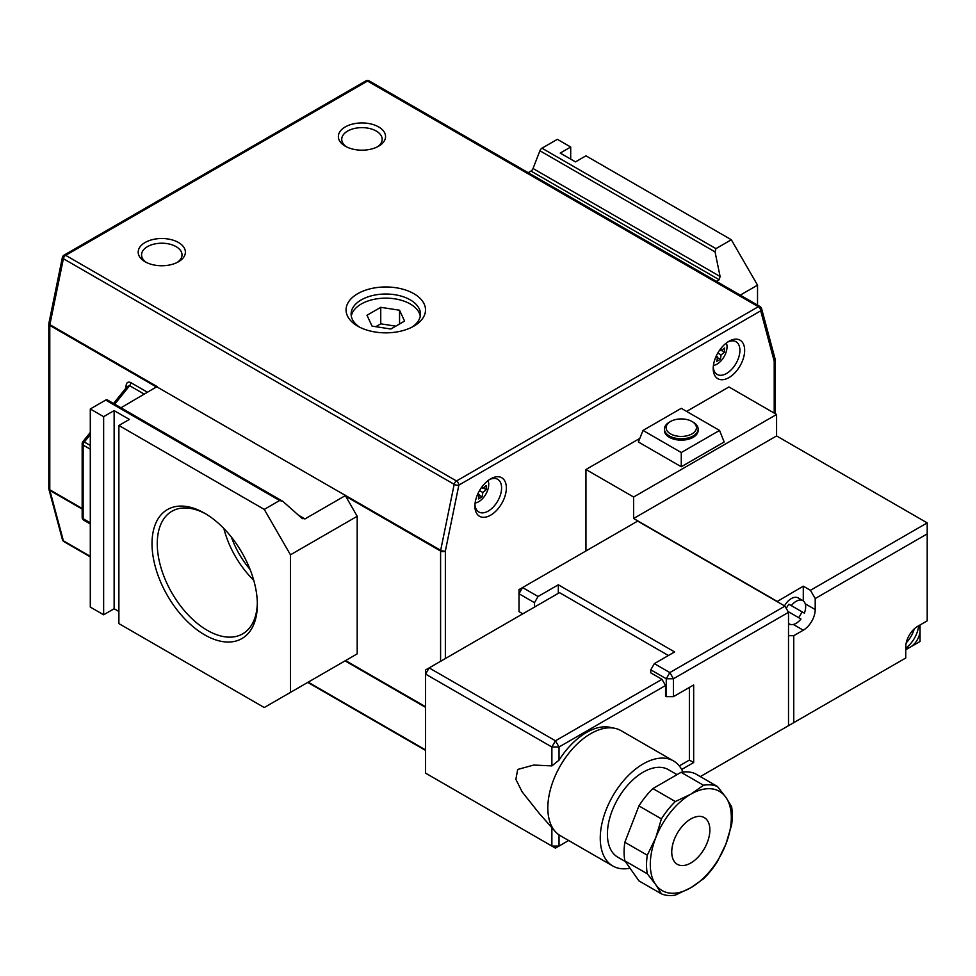 <?xml version="1.0" encoding="UTF-8"?>
<svg xmlns="http://www.w3.org/2000/svg" width="976" height="976" viewBox="0 0 976 976"><rect width="100%" height="100%" fill="white"/><g stroke="black" fill="none" stroke-linecap="round" stroke-linejoin="round"><path stroke-width="1.46" d="M204.679 513.254A74.481 43.005 -120 0 0 152.012 543.656A74.481 43.005 -120 0 0 204.679 634.876A74.481 43.005 -120 0 0 257.347 604.473A74.481 43.005 -120 0 0 204.679 513.254L204.679 513.254M206.009 514.047A70.772 40.858 -120 0 0 172.703 510.826A70.772 40.858 -120 0 0 160.857 567.263A70.772 40.858 -120 0 0 207.302 630.337A70.772 40.858 -120 0 0 243.463 633.375A70.772 40.858 -120 0 0 257.322 602.936M223.858 528.504A68.027 39.284 -120 0 0 253.723 580.244M231.422 537.117A60.195 34.746 -120 0 0 250.051 569.374M475.129 503.006A14.152 8.174 120 0 0 478.728 501.701A14.152 8.174 120 0 0 488.061 480.595M490.635 478.862L490.635 478.862A22.241 12.847 -60 0 1 506.361 487.939A22.241 12.847 -60 0 1 490.635 515.182A22.241 12.847 -60 0 1 474.909 506.105A22.241 12.847 -60 0 1 490.635 478.862L490.635 478.862M474.958 504.641A18.873 10.895 120 0 0 478.813 511.985A18.873 10.895 120 0 0 488.256 511.058A18.873 10.895 120 0 0 500.578 494.429A18.873 10.895 120 0 0 497.687 479.301A18.873 10.895 120 0 0 489.403 479.631M713.419 365.427A14.152 8.174 120 0 0 717.018 364.121A14.152 8.174 120 0 0 726.364 343.015M728.938 341.283L728.938 341.283A22.241 12.847 -60 0 1 744.664 350.36A22.241 12.847 -60 0 1 728.938 377.602A22.241 12.847 -60 0 1 713.212 368.525A22.241 12.847 -60 0 1 728.938 341.283L728.938 341.283M713.261 367.061A18.873 10.895 120 0 0 717.116 374.406A18.873 10.895 120 0 0 726.559 373.479A18.873 10.895 120 0 0 738.881 356.85A18.873 10.895 120 0 0 735.989 341.722A18.873 10.895 120 0 0 727.693 342.051M357.704 326.13L357.704 326.13A39.723 22.936 180 0 1 357.704 293.691A39.723 22.936 180 0 1 413.873 293.691A39.723 22.936 180 0 1 413.873 326.13A39.723 22.936 180 0 1 357.704 326.13M411.97 327.155A34.672 20.02 0 0 0 420.461 314.04A34.672 20.02 0 0 0 410.298 299.888A34.672 20.02 0 0 0 372.515 295.545A34.672 20.02 0 0 0 351.116 314.04A34.672 20.02 0 0 0 359.607 327.155M351.299 316.102A34.672 20.02 180 0 1 374.186 299.303A34.672 20.02 180 0 1 410.298 304.012A34.672 20.02 180 0 1 420.266 316.102M145.107 261.763L145.107 261.763A23.595 13.615 180 0 1 145.107 242.499A23.595 13.615 180 0 1 178.474 242.499A23.595 13.615 180 0 1 178.474 261.763A23.595 13.615 180 0 1 145.107 261.763M177.181 262.446A20.215 11.675 0 0 0 182.012 254.882A20.215 11.675 0 0 0 176.083 246.623A20.215 11.675 0 0 0 154.049 244.098A20.215 11.675 0 0 0 141.569 254.882A20.215 11.675 0 0 0 146.388 262.446M345.272 146.193L345.272 146.193A23.595 13.615 180 0 1 345.272 126.929A23.595 13.615 180 0 1 378.639 126.929A23.595 13.615 180 0 1 378.639 146.193A23.595 13.615 180 0 1 345.272 146.193M377.358 146.876A20.215 11.675 0 0 0 382.177 139.312A20.215 11.675 0 0 0 376.26 131.052A20.215 11.675 0 0 0 354.215 128.527A20.215 11.675 0 0 0 341.734 139.312A20.215 11.675 0 0 0 346.565 146.876M731.317 239.742L585.954 155.818L575.474 161.882L560.224 153.073L570.704 147.022L557.357 139.312L541.973 148.193L715.933 248.636L731.317 239.742L757.535 285.151L757.535 305.11M90.292 408.968L103.639 416.679L103.639 614.795L90.292 607.084L90.292 408.968L105.689 400.087A3.367 1.94 -60 0 1 107.372 399.916L282.906 501.396L279.648 500.517L105.689 400.087M157.026 386.96L440.676 550.281L454.182 484.34L63.379 258.701L49.874 324.654L157.099 386.557L120.975 407.773M425.585 707.368L345.053 660.874L357.192 653.859L357.192 516.28L345.053 495.076M570.704 159.125L570.704 147.022M528.162 172.679L530.968 171.068A3.367 1.94 120 0 0 533.03 168.494L539.911 150.768A3.367 1.94 -60 0 1 541.973 148.193M715.933 248.636L715.054 251.893L720.093 276.501L719.214 279.746L716.421 281.369M740.247 295.13L757.535 285.151M103.639 416.679L114.131 410.615L129.381 419.424L118.889 425.475L118.889 623.603L264.252 707.527L357.192 653.859M118.889 611.488L114.131 608.743L103.639 614.795M290.47 692.387L290.47 554.807L357.192 516.28M345.272 495.649L304.951 518.927L301.694 518.061L282.906 501.396M290.47 554.807L264.252 509.399L279.648 500.517M302.572 518.695L301.694 518.061M264.252 509.399L118.889 425.475M114.131 608.743L114.131 410.615M372.027 326.106L390.827 329.022L404.576 321.08L399.55 310.222L380.75 307.318L366.988 315.26L372.027 326.106M395.78 326.155L380.75 323.825L375.784 326.692M380.75 323.825L380.75 307.318M399.55 323.983L399.55 310.222M715.457 357.863A31.305 18.08 0 0 0 717.47 356.948A31.305 18.08 60 0 1 716.726 361.34A30.256 17.47 0 0 0 720.3 359.278A31.305 18.08 -120 0 0 721.044 354.886A31.305 18.08 0 0 0 724.473 352.043A30.256 17.47 -120 0 0 724.473 347.92A31.305 18.08 180 0 1 721.044 350.762A31.305 18.08 -120 0 0 720.825 348.566M717.811 353.019L721.044 354.886M716.421 356.35L716.421 355.654M717.421 357.606L720.3 359.278M716.177 356.203L717.47 356.948M719.751 350.006L721.044 350.762M721.581 350.384L724.473 352.043M477.166 495.442A31.305 18.08 0 0 0 479.179 494.527A31.305 18.08 60 0 1 478.435 498.919A30.256 17.47 0 0 0 482.01 496.857A31.305 18.08 -120 0 0 482.754 492.465A31.305 18.08 0 0 0 486.17 489.635A30.256 17.47 -120 0 0 486.17 485.499A31.305 18.08 180 0 1 482.754 488.342A31.305 18.08 -120 0 0 482.534 486.146M479.521 490.599L482.754 492.465M478.13 493.929L478.13 493.234M479.118 495.186L482.01 496.857M477.874 493.783L479.179 494.527M481.449 487.585L482.754 488.342M483.291 487.963L486.17 489.635M113.545 403.478L127.209 386.484L129.613 385.691L114.753 404.174M126.831 386.947A3.367 1.94 0 0 0 126.038 386.215L126.038 387.936M690.813 862.991A26.962 15.567 120 0 0 708.417 839.226A26.962 15.567 120 0 0 704.294 817.62A26.962 15.567 120 0 0 690.813 818.962A26.962 15.567 120 0 0 673.196 842.715A26.962 15.567 120 0 0 677.332 864.321A26.962 15.567 120 0 0 690.813 862.991M677.015 774.639L668.426 769.674A50.545 29.182 120 0 0 643.147 772.187A50.545 29.182 120 0 0 610.122 816.729A50.545 29.182 120 0 0 617.869 857.233L625.36 861.552M682.956 772.028A60.658 35.026 120 0 0 673.477 760.926L621.053 730.658A60.658 35.026 120 0 0 614.758 728.291A60.658 35.026 120 0 0 590.724 733.659A60.658 35.026 120 0 0 552.831 781.837A60.658 35.026 120 0 0 555.198 831.454A60.658 35.026 120 0 0 560.395 835.724L612.818 865.993A60.658 35.026 120 0 0 630.02 868.189M679.284 765.904L689.373 760.072L693.668 762.549L693.668 684.957L673.416 696.657L666.266 696.657L666.266 678.759L650.772 669.817L650.772 672.854L661.972 679.32L665.547 685.506L559.028 747.006L559.028 760.17A59.036 34.087 -60 0 1 586.43 732.512A59.036 34.087 -60 0 1 609.829 727.279L614.758 728.291M559.028 760.17L551.879 765.904L533.75 765.05L517.707 769.442L515.865 779.336L522.087 791.792L539.252 813.435L555.198 831.454M673.477 760.926A60.658 35.026 120 0 0 643.147 763.927A60.658 35.026 120 0 0 603.522 817.388A60.658 35.026 120 0 0 612.818 865.993M693.192 422.181L693.192 422.181A16.848 9.723 180 0 1 698.133 429.062A16.848 9.723 180 0 1 687.726 438.041A16.848 9.723 180 0 1 669.365 435.93A16.848 9.723 180 0 1 664.424 429.062A16.848 9.723 180 0 1 669.365 422.181L670.549 421.486A15.165 8.76 0 0 0 670.549 433.869A15.165 8.76 0 0 0 691.996 433.869A15.165 8.76 0 0 0 691.996 421.486L693.192 422.181L691.996 421.486A15.165 8.76 0 0 0 670.549 421.486M664.424 429.062L664.424 430.428A16.848 9.723 0 0 0 669.365 437.309A16.848 9.723 0 0 0 687.726 439.42A16.848 9.723 0 0 0 698.133 430.428L698.133 429.062M791.292 605.632L804.346 613.16A13.481 7.784 120 0 0 802.882 600.643A13.481 7.784 120 0 0 796.135 601.314A13.481 7.784 120 0 0 791.292 605.632L788.913 604.254A13.481 7.784 -60 0 0 786.278 608.438M802.882 600.643L798.112 597.885A13.481 7.784 120 0 0 791.365 598.556A13.481 7.784 120 0 0 784.509 605.876M788.51 623.322A13.481 7.784 120 0 0 789.401 623.993A13.481 7.784 120 0 0 796.135 623.322A13.481 7.784 120 0 0 800.979 619.004L788.071 611.549M905.752 648.259A13.481 7.784 120 0 0 910.523 646.99A13.481 7.784 120 0 0 918.77 636.718A13.481 7.784 120 0 0 918.77 625.714M681.077 772.297L703.525 785.265A60.658 35.026 -60 0 1 717.47 786.51L695.01 773.541A60.658 35.026 120 0 0 681.077 772.297L652.883 788.571A60.658 35.026 120 0 0 638.938 805.908L661.399 818.876A60.658 35.026 -60 0 1 675.331 801.54L652.883 788.571M675.331 801.54L690.813 794.196L703.525 785.265M638.938 805.908L624.847 842.251A60.658 35.026 120 0 0 624.847 860.832L647.295 873.788A60.658 35.026 -60 0 1 647.295 855.208L624.847 842.251M647.295 855.208L655.726 837.835L661.399 818.876M624.847 860.832L638.938 880.889L661.399 893.845L655.726 884.622L647.295 873.788M717.47 786.51L725.888 797.331L731.561 806.566A60.658 35.026 -60 0 1 731.561 825.147L725.888 844.106L717.47 861.479A60.658 35.026 -60 0 1 703.525 878.815L690.813 887.745L675.331 895.102A60.658 35.026 -60 0 1 661.399 893.845M690.813 794.196A57.291 33.074 120 0 0 655.726 837.835A57.291 33.074 -60 0 0 655.726 884.622A57.291 33.074 -60 0 0 690.813 887.745A57.291 33.074 -60 0 0 725.888 844.106A57.291 33.074 -60 0 0 725.888 797.331A57.291 33.074 -60 0 0 690.813 794.196M668.414 655.518L559.504 592.639L429.159 667.901L555.454 740.808L559.028 747.006L551.879 747.006L425.585 674.087L425.585 773.151L551.879 846.07L551.879 827.709M551.879 765.904L551.879 747.006L555.454 740.808L661.972 679.32M650.772 669.817L654.347 663.631L674.599 651.931L558.321 584.795L538.057 596.495L534.482 602.68L534.482 607.084M534.482 602.68L519 593.737L519 611.623L522.807 613.831M665.547 685.506L665.547 696.242L666.266 696.657M693.668 762.549L681.687 769.466M558.321 584.795L558.321 593.323M689.373 687.433L689.373 760.072M803.285 600.911L803.285 586.173L777.067 601.582L637.67 521.099L519 589.614L519 593.737L522.575 587.552L538.057 596.495M777.067 601.314L633.619 518.488L633.619 497.016L585.954 469.505L585.954 550.952M784.216 728.157L905.752 657.995L905.752 646.99A16.848 9.723 120 0 1 917.672 626.348L927.2 620.846L927.2 533.896L815.204 598.556L810.434 590.297L927.2 522.892L776.591 435.93L633.619 518.488M633.619 497.016L776.591 414.471L728.938 386.96L686.592 411.408M585.954 469.505L639.817 438.407M681.272 466.76L724.168 441.994L719.544 430.428L681.272 408.334L643.001 430.428L638.377 441.994L681.272 466.76L681.272 452.535L719.544 430.428M905.752 648.198A28.45 23.229 -60 0 0 918.721 625.738M776.591 435.93L776.591 414.471M905.752 649.735L920.051 641.488L920.051 624.969M803.285 586.173L810.434 590.297M788.51 635.705L793.756 635.705L803.285 630.203A16.848 9.723 120 0 0 815.204 609.561L815.204 598.556M793.756 635.705L793.756 722.655M927.2 522.892L927.2 533.896M788.51 624.969L789.828 624.213M914.268 628.886A28.45 23.229 120 0 1 906.253 642.781M788.913 604.254L801.967 611.793A13.481 7.784 -60 0 1 798.6 617.625M643.001 430.428L681.272 452.535M700.317 776.603L788.51 725.68L788.51 612.318L673.416 678.759L673.416 696.657M654.347 663.631L669.841 672.574L784.936 606.12L777.067 601.582M784.936 606.12L788.51 612.318M669.841 672.574L666.266 678.759L673.416 678.759L669.841 672.574M559.028 834.858L559.028 846.07L568.666 840.495M429.159 667.901L425.585 669.963L425.585 674.087L429.159 667.901M559.028 846.07L551.879 846.07L555.454 848.132L559.028 846.07M774.212 413.092L774.212 361.181L760.707 310.832A3.367 2.379 165 0 0 761.585 308.587A3.367 3.367 0 0 0 760.011 306.537L369.196 80.898A3.367 1.94 120 0 0 367.513 81.069L65.673 255.334L456.487 480.973L758.328 306.708L367.513 81.069A3.367 1.94 60 0 0 365.829 80.898L63.989 255.175A3.367 1.94 60 0 1 65.673 255.334A3.367 1.94 120 0 0 63.379 258.701A3.367 1.379 11.6 0 1 62.379 257.408L48.873 323.361A3.367 1.379 11.6 0 0 49.874 324.654A3.367 1.94 -60 0 0 49.788 325.411L49.788 489.781L82.167 508.472M144.424 394.231L129.613 385.691A3.367 1.94 120 0 0 130.808 382.616C127.929 381.36 126.343 382.568 126.038 386.215M130.808 382.616L147.669 392.352M156.709 387.143L49.788 325.411A3.367 1.94 -0 0 1 48.8 324.032L48.8 488.403A3.367 1.94 0 0 0 49.788 489.781A3.367 1.94 -60 0 0 49.874 490.452L63.379 540.802L90.292 556.344M440.591 661.289L440.591 551.037L345.589 496.186M345.589 660.569L425.585 706.746M82.167 509.094L49.874 490.452A3.367 2.379 -15 0 1 48.91 489.281L62.415 539.63A3.367 3.367 0 0 0 63.989 541.68A3.367 1.94 120 0 1 63.379 540.802A3.367 2.379 165 0 1 62.415 539.63M308.196 682.151L425.585 749.922M760.011 306.537A3.367 1.94 120 0 0 758.328 306.708A3.367 1.94 60 0 1 760.707 310.832L458.866 485.096L445.361 551.037L445.361 658.544M298.436 515.169L304.951 518.927M715.054 251.893L539.911 150.768M533.03 168.494L720.093 276.501M719.214 279.746L530.968 171.068M90.292 434.601L84.339 442.018L90.292 445.459M90.292 449.216L83.143 445.08L83.143 518.695L90.292 522.819M48.861 488.769A3.367 2.379 -15 0 0 48.91 489.281A3.367 3.367 0 0 1 48.8 488.403M48.873 323.617A3.367 1.94 -0 0 0 48.8 324.032A3.367 3.367 0 0 1 48.873 323.361M440.591 551.037A3.367 1.94 0 0 0 445.361 551.037A3.367 1.379 11.6 0 1 440.676 550.281A3.367 1.94 120 0 0 440.591 551.037M454.182 484.34A3.367 1.379 11.6 0 0 458.866 485.096A3.367 1.94 60 0 0 456.487 480.973A3.367 1.94 120 0 0 454.182 484.34M775.2 413.665L775.2 359.802A3.367 3.367 0 0 0 775.09 358.936A3.367 2.379 -15 0 1 774.212 361.181A3.367 1.94 0 0 0 775.2 359.802A3.367 1.94 0 0 0 775.139 359.449M90.292 432.405L82.911 441.591A3.367 0.708 38.8 0 1 84.339 442.018A3.367 1.94 120 0 0 83.143 445.08A3.367 1.94 180 0 1 82.167 443.714L82.167 517.317A3.367 3.367 0 0 0 83.851 520.232L90.292 523.966M83.851 520.232A3.367 1.94 120 0 1 83.143 518.695A3.367 1.94 180 0 1 82.167 517.317M805.249 603.815L815.204 609.561M793.329 624.457L803.285 630.203M425.585 750.434L307.745 682.407M90.292 556.869L63.989 541.68M63.989 255.175A3.367 3.367 0 0 0 62.379 257.408M369.196 80.898A3.367 3.367 0 0 0 365.829 80.898M761.585 308.587L775.09 358.936M82.911 441.591A3.367 3.367 0 0 0 82.167 443.714M127.209 386.484L127.026 387.594M789.401 623.993L788.51 623.481"/></g></svg>
